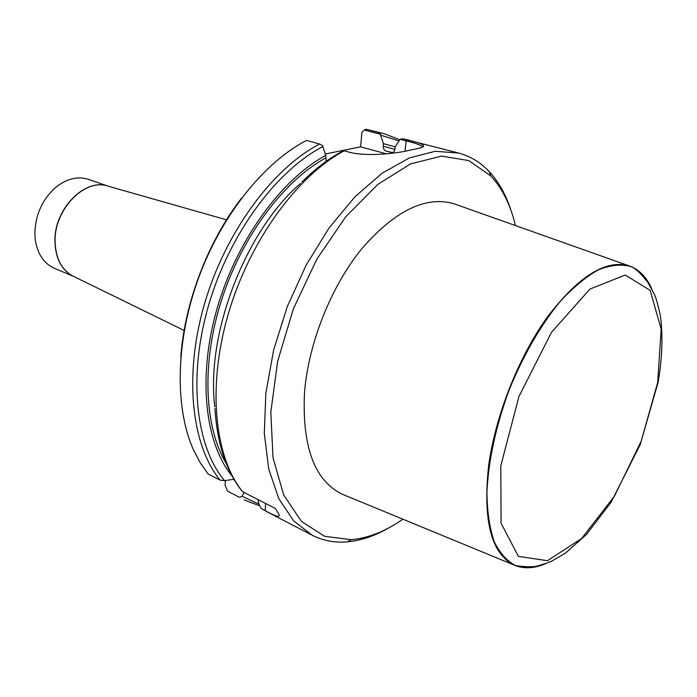 <?xml version="1.0" encoding="UTF-8"?>
<svg xmlns="http://www.w3.org/2000/svg" width="697" height="697" viewBox="0 0 697 697"><rect width="100%" height="100%" fill="white"/><g stroke="black" fill="none" stroke-linecap="round" stroke-linejoin="round"><path stroke-width="1.05" d="M239.48 497.327L227.623 491.193L239.48 497.327L242.112 496.316L244.107 492.448M225.358 480.512L225.079 485.164L227.623 491.193M233.913 479.283L224.53 480.634L220.147 480.155L208.168 474.004L200.117 462.625L193.261 449.408C174.581 407.379 175.644 340.737 198.619 277.842C221.646 214.981 264.372 162.061 306.567 140.419L319.662 144.026L322.493 145.516L325.734 155.422L326.231 161.329M180.811 356.829C184.696 302.359 208.159 241.101 241.676 197.974M232.04 475.946C205.031 443.353 197.39 377.251 216.959 308.954C236.51 240.683 281.161 179.321 325.734 155.422M257.899 499.522L259.301 505.194L261.34 508.618L265.148 510.622C277.894 517.749 281.997 518.176 277.441 511.903L275.481 508.549L242.6 491.673L241.589 490.601C226.028 470.693 217.142 443.327 214.937 408.494M422.609 147.163C421.999 145.42 416.501 143.347 406.107 140.925L400.061 139.348L402.587 138.773L406.813 139.827C424.307 143.652 428.141 146.509 418.331 148.409L410.237 150.099C396.245 153.689 365.611 156.973 348.047 151.868L344.213 150.805L342.497 151.049M389.51 527.481C375.221 535.819 361.107 540.619 347.176 541.874C334.647 542.919 322.946 540.68 312.064 535.157L293.533 520.772L278.783 498.599L268.772 469.142L264.302 433.438L265.871 393.047L273.642 349.955L287.33 306.462L306.227 264.973L329.254 227.736L355.078 196.65L382.27 173.109L409.4 157.905L435.189 151.293L458.574 153.018C470.353 156.189 480.555 162.357 489.163 171.523C498.669 181.751 505.944 194.733 510.988 210.45M364.304 130.043L365.899 129.206L378.828 132.561L380.335 134.216L364.304 130.043L361.882 132.308L360.584 146.849L325.29 154.002M365.899 129.206L384.43 133.78L399.703 139.74M400.061 139.348L395.26 146.797L394.406 151.197L393.143 152.382L391.444 152.521L385.58 150.918L384.047 149.611L383.176 147.076L383.428 143.652L380.335 134.216M383.428 143.652L395.251 146.884M402.875 519.195C385.563 531.28 368.391 538.11 351.366 539.678L324.645 536.333L301.461 521.426L283.679 494.948L273.024 457.851L270.811 412.206L277.685 361.185L293.393 308.788L316.734 259.328L345.729 216.793L377.887 184.339L410.603 163.891L441.523 156.111L468.715 160.554L490.819 175.949C502.406 188.486 510.596 205.023 515.397 225.549M456.152 204.543L453.616 203.637C425.423 195.735 394.746 210.834 361.604 248.951C330.988 286.615 308.396 343.447 304.502 392.742C301.993 446.838 314.565 480.651 342.218 494.19L344.823 495.262M386.434 153.845L360.584 146.849M108.427 186.256L88.632 179.399C77.35 175.836 66.049 178.772 54.732 188.207C42.09 200.1 35.46 214.981 34.85 232.868L35.198 239.158C37.307 253.743 43.745 263.483 54.514 268.389L73.847 276.517M543.625 564.239C533.336 568.334 523.935 568.796 515.44 565.615L513.82 564.936C491.185 553.418 482.786 520.398 488.614 465.857C495.306 416.031 518.507 357.23 547.206 317.274C578.083 276.726 605.205 259.519 628.555 265.67L630.21 266.245C638.626 269.565 645.291 276.16 650.196 286.049M220.147 480.155C191.64 445.749 183.564 375.971 204.43 304.127C225.253 232.301 272.684 168.282 319.662 144.026M259.04 504.149L242.112 496.316M224.53 480.634C195.979 446.855 187.728 377.565 208.386 306C229.008 234.462 276.23 170.599 322.929 146.536M342.271 151.284C328.496 158.733 314.966 169.049 301.679 182.231C314.905 169.179 328.313 159.038 341.905 151.798M242.6 491.673C214.528 457.215 207 386.678 228.337 313.746C249.622 240.84 297.349 175.644 344.213 150.805M403.032 138.851L458.574 153.018M378.828 132.561L384.43 133.78M380.754 135.183L398.937 140.916M383.184 146.17L394.99 149.446M385.938 151.04L392.481 152.582M226.272 463.566C204.291 427.435 201.241 363.25 221.637 299.771C242.051 236.318 283.845 180.75 325.525 158.053M214.842 406.813C205.606 334.49 245.187 231.169 300.39 183.529M405.062 151.24L406.107 140.925L406.813 139.827M265.653 503.504L265.148 510.622M226.508 219.825L108.174 186.186C85.339 177.735 54.401 208.83 55.08 240.97C55.516 258.404 61.684 270.218 73.594 276.395L184.13 330.448M108.993 186.456C86.149 176.907 54.2 208.194 54.915 240.901C55.359 258.465 61.606 270.305 73.647 276.421M657.698 382.444L661.165 329.089L650.153 290.37L625.209 275.036L589.958 289.063L551.432 332.399L518.934 396.532L500.794 465.857L501.073 523.238L518.394 556.354L547.459 560.719L581.594 538.528L614.545 496.003L641.223 441.096L657.698 382.444M546.553 563.246C535.305 568.308 525.076 569.127 515.858 565.703C507.033 561.137 499.784 553.061 494.112 541.456C489.555 527.917 487.159 511.493 486.942 492.187C488.414 460.795 495.654 427.156 508.653 391.278C522.523 356.62 540.515 325.342 559.961 301.74C573.021 287.539 585.776 276.936 598.218 269.922C610.189 265.095 620.975 263.945 630.585 266.463C639.698 270.079 646.738 277.502 651.712 288.732M244.055 499.923L259.45 505.726M266.202 511.398L312.064 535.157M402.997 138.834L408.581 140.045M490.819 175.949L489.163 171.523M351.366 539.678L347.176 541.874M515.44 565.615L515.858 565.703C538.467 568.63 538.581 564.805 546.326 563.333L551.85 561.068L565.398 553.183L586.639 534.277L611.156 502.162L640.247 444.529L658.151 382.148C662.368 357.03 663.065 334.612 660.233 314.905C658.116 305.251 656.26 298.621 654.675 295.014L648.044 282.686C640.996 273.485 635.176 268.084 630.585 266.463L630.21 266.245M628.555 265.67L453.616 203.637M513.82 564.936L342.218 494.19"/></g></svg>
